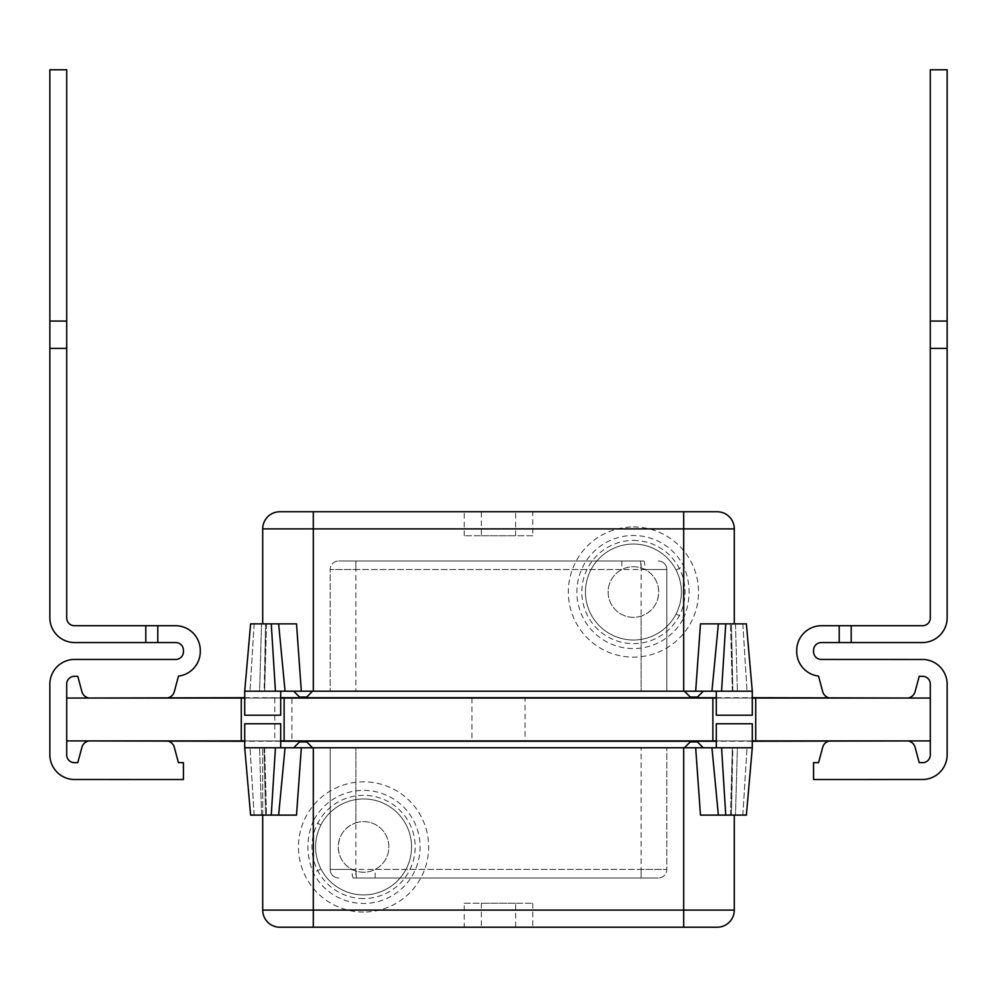 <?xml version="1.0" encoding="UTF-8"?>
<svg xmlns="http://www.w3.org/2000/svg" width="997" height="997" viewBox="0 0 997 997"><rect width="100%" height="100%" fill="white"/><g stroke="black" fill="none" stroke-linecap="round" stroke-linejoin="round"><path stroke-width="0.75" stroke-dasharray="4.99 3.74" d="M178.475 676.116L174.301 691.706L178.475 676.116A24.85 24.85 0 0 0 200.297 651.452L200.297 650.555A24.85 24.85 0 0 0 175.447 625.705L145.799 625.705L175.447 625.705A24.85 24.85 0 0 1 200.297 650.555A24.85 24.85 0 0 0 175.447 625.705A24.85 24.85 0 0 1 200.297 650.555L200.297 651.452A24.85 24.85 0 0 1 178.475 676.116A24.85 24.85 0 0 0 200.297 651.452A24.85 24.85 0 0 1 178.475 676.116L174.301 691.706A8.574 8.574 0 0 1 166.025 698.062L90.204 698.062A8.574 8.574 0 0 1 81.916 691.706L77.791 676.302L74.426 676.302A7.714 7.714 0 0 0 66.712 684.017L66.712 754.953A7.714 7.714 0 0 0 74.426 762.655L77.791 762.655L74.426 762.655L77.791 762.655L81.916 747.252A8.574 8.574 0 0 1 90.204 740.908L166.025 740.908A8.574 8.574 0 0 1 174.301 747.252L178.426 762.655L183.436 762.655L183.436 779.529L73.279 779.492A24.85 24.85 0 0 1 49.85 754.679L49.85 684.291A24.85 24.85 0 0 1 73.279 659.478A24.85 24.85 0 0 0 49.85 684.291A24.85 24.85 0 0 1 73.279 659.478L175.721 659.441L73.279 659.441A24.85 24.85 0 0 0 49.85 684.291A24.85 24.85 0 0 1 73.279 659.478L175.721 659.441A7.714 7.714 0 0 0 183.436 651.726L183.436 650.281A7.714 7.714 0 0 0 175.721 642.567L145.799 642.567L175.721 642.567L145.799 642.567L145.799 625.705L74.426 625.705A7.714 7.714 0 0 1 66.712 617.99L66.712 348.389L49.85 348.389L49.85 617.729A24.85 24.85 0 0 0 74.7 642.567L175.721 642.567L145.799 642.567L145.799 625.705L74.426 625.705A7.714 7.714 0 0 1 66.712 617.99L66.712 69.778L49.85 69.778L49.85 617.729A24.85 24.85 0 0 0 74.7 642.567L157.8 642.567L157.8 625.705L175.447 625.705L145.799 625.705L157.8 625.705L157.8 642.567L157.8 625.705L175.447 625.705A24.85 24.85 0 0 1 200.297 650.555A24.85 24.85 0 0 0 175.447 625.705L145.799 625.705L145.799 642.567L157.8 642.567L157.8 625.705L175.447 625.705A24.85 24.85 0 0 1 200.297 650.555L200.297 651.452A24.85 24.85 0 0 1 178.475 676.116A24.85 24.85 0 0 0 200.297 651.452A24.85 24.85 0 0 1 178.475 676.116L174.301 691.706A8.574 8.574 0 0 1 166.025 698.062L90.204 698.062A8.574 8.574 0 0 1 81.916 691.706L77.791 676.302L74.426 676.302A7.714 7.714 0 0 0 66.712 684.017L66.712 754.953A7.714 7.714 0 0 0 74.426 762.655L77.791 762.655L74.426 762.655L77.791 762.655L81.916 747.252A8.574 8.574 0 0 1 90.204 740.908L166.025 740.908A8.574 8.574 0 0 1 174.301 747.252L178.426 762.655L183.436 762.655L178.426 762.655L183.436 762.655L183.436 779.529L183.436 762.655L178.426 762.655L183.436 762.655L183.436 779.529L73.279 779.529L183.436 779.529L183.436 762.655L183.436 779.529L73.279 779.492A24.85 24.85 0 0 1 49.85 754.679L49.85 684.291A24.85 24.85 0 0 1 73.279 659.478L175.721 659.441L73.279 659.441A24.85 24.85 0 0 0 49.85 684.291L49.85 754.679L49.85 684.291M66.712 69.778L49.85 69.778L66.712 69.778L66.712 348.389L49.85 348.389L49.85 69.778L66.712 69.778L66.712 321.059L49.85 321.059L49.85 69.778L66.712 69.778L66.712 321.059L49.85 321.059L49.85 617.729A24.85 24.85 0 0 0 74.7 642.567L145.799 642.567L145.799 625.705L74.426 625.705A7.714 7.714 0 0 1 66.712 617.99L66.712 348.389L49.85 348.389L49.85 321.059L66.712 321.059L66.712 69.778L49.85 69.778L66.712 69.778L66.712 348.389L66.712 321.059L49.85 321.059L66.712 321.059L66.712 348.389L49.85 348.389L49.85 617.729A24.85 24.85 0 0 0 74.7 642.567L145.799 642.567L145.799 625.705L74.426 625.705A7.714 7.714 0 0 1 66.712 617.99L66.712 348.389L49.85 348.389L49.85 321.059L66.712 321.059L66.712 69.778M796.703 650.555A24.85 24.85 0 0 1 821.553 625.705A24.85 24.85 0 0 0 796.703 650.555L796.703 651.452L796.703 650.555A24.85 24.85 0 0 1 821.553 625.705A24.85 24.85 0 0 0 796.703 650.555L796.703 651.452A24.85 24.85 0 0 0 818.525 676.116L822.699 691.706L818.525 676.116A24.85 24.85 0 0 1 796.703 651.452A24.85 24.85 0 0 0 818.525 676.116A24.85 24.85 0 0 1 796.703 651.452A24.85 24.85 0 0 0 818.525 676.116A24.85 24.85 0 0 1 796.703 651.452L796.703 650.555A24.85 24.85 0 0 1 821.553 625.705A24.85 24.85 0 0 0 796.703 650.555A24.85 24.85 0 0 1 821.553 625.705L839.2 625.705L839.2 642.567L821.279 642.567L851.201 642.567L851.201 625.705L839.2 625.705L922.574 625.705A7.714 7.714 0 0 0 930.288 617.99L930.288 348.389L947.15 348.389L947.15 617.729A24.85 24.85 0 0 1 922.3 642.567L821.279 642.567A7.714 7.714 0 0 0 813.564 650.281L813.564 651.726A7.714 7.714 0 0 0 821.279 659.441L923.721 659.441A24.85 24.85 0 0 1 947.15 684.291A24.85 24.85 0 0 0 923.721 659.478A24.85 24.85 0 0 1 947.15 684.291L947.15 754.679A24.85 24.85 0 0 1 923.721 779.492L813.564 779.529L813.564 762.655L813.564 779.529L923.721 779.492A24.85 24.85 0 0 0 947.15 754.679A24.85 24.85 0 0 1 923.721 779.492A24.85 24.85 0 0 0 947.15 754.679A24.85 24.85 0 0 1 923.721 779.492A24.85 24.85 0 0 0 947.15 754.679A24.85 24.85 0 0 1 923.721 779.492L813.564 779.529L813.564 762.655L818.574 762.655L813.564 762.655L813.564 779.529L923.721 779.529L813.564 779.529L813.564 762.655L818.574 762.655L813.564 762.655L818.574 762.655L813.564 762.655L813.564 779.529L813.564 762.655L818.574 762.655L822.699 747.252L818.574 762.655M930.288 754.953L930.288 684.017L930.288 754.953A7.714 7.714 0 0 1 922.574 762.655A7.714 7.714 0 0 0 930.288 754.953L930.288 684.017L930.288 754.953A7.714 7.714 0 0 1 922.574 762.655L919.209 762.655L915.084 747.252L919.209 762.655L922.574 762.655L919.209 762.655L915.084 747.252L919.209 762.655L922.574 762.655A7.714 7.714 0 0 0 930.288 754.953L930.288 684.017A7.714 7.714 0 0 0 922.574 676.302L919.209 676.302L922.574 676.302L919.209 676.302L922.574 676.302L919.209 676.302L922.574 676.302L919.209 676.302L915.084 691.706L919.209 676.302M922.574 625.705L839.2 625.705L839.2 642.567L851.201 642.567L851.201 625.705L922.574 625.705A7.714 7.714 0 0 0 930.288 617.99L930.288 348.389L947.15 348.389L947.15 617.729A24.85 24.85 0 0 1 922.3 642.567L851.201 642.567L851.201 625.705L821.553 625.705L922.574 625.705A7.714 7.714 0 0 0 930.288 617.99L930.288 69.778L930.288 348.389L947.15 348.389L947.15 617.729A24.85 24.85 0 0 1 922.3 642.567L851.201 642.567L851.201 625.705L922.574 625.705A7.714 7.714 0 0 0 930.288 617.99L930.288 69.778L947.15 69.778L947.15 617.729A24.85 24.85 0 0 1 922.3 642.567L839.2 642.567L851.201 642.567L851.201 625.705L851.201 642.567L821.279 642.567A7.714 7.714 0 0 0 813.564 650.281L813.564 651.726A7.714 7.714 0 0 0 821.279 659.441L923.721 659.441A24.85 24.85 0 0 1 947.15 684.291L947.15 754.679L947.15 684.291A24.85 24.85 0 0 0 923.721 659.478L821.279 659.441L923.721 659.441A24.85 24.85 0 0 1 947.15 684.291A24.85 24.85 0 0 0 923.721 659.478L821.279 659.441A7.714 7.714 0 0 1 813.564 651.726L813.564 650.281L813.564 651.726A7.714 7.714 0 0 0 821.279 659.441M930.288 69.778L947.15 69.778L947.15 348.389L947.15 69.778L930.288 69.778L947.15 69.778L930.288 69.778L930.288 321.059L947.15 321.059L947.15 348.389L947.15 321.059L930.288 321.059L947.15 321.059L930.288 321.059L930.288 69.778L947.15 69.778L930.288 69.778L930.288 348.389L947.15 348.389L930.288 348.389L930.288 321.059L947.15 321.059L930.288 321.059L930.288 69.778M909.202 741.245A8.574 8.574 0 0 0 906.796 740.908A8.574 8.574 0 0 1 915.084 747.252A8.574 8.574 0 0 0 906.796 740.908A8.574 8.574 0 0 1 915.084 747.252A8.574 8.574 0 0 0 906.796 740.908L830.975 740.908A8.574 8.574 0 0 0 822.699 747.252A8.574 8.574 0 0 1 830.975 740.908A8.574 8.574 0 0 0 822.699 747.252A8.574 8.574 0 0 1 830.975 740.908A8.574 8.574 0 0 0 828.582 741.245M828.582 697.713A8.574 8.574 0 0 0 830.975 698.062A8.574 8.574 0 0 1 822.699 691.706A8.574 8.574 0 0 0 830.975 698.062A8.574 8.574 0 0 1 822.699 691.706A8.574 8.574 0 0 0 830.975 698.062L906.796 698.062A8.574 8.574 0 0 0 915.084 691.706A8.574 8.574 0 0 1 906.796 698.062A8.574 8.574 0 0 0 915.084 691.706A8.574 8.574 0 0 1 906.796 698.062A8.574 8.574 0 0 0 909.202 697.713M915.084 747.252A8.574 8.574 0 0 0 906.796 740.908A8.574 8.574 0 0 1 915.084 747.252A8.574 8.574 0 0 0 906.796 740.908L830.975 740.908A8.574 8.574 0 0 0 822.699 747.252A8.574 8.574 0 0 1 830.975 740.908A8.574 8.574 0 0 0 822.699 747.252M822.699 691.706A8.574 8.574 0 0 0 830.975 698.062A8.574 8.574 0 0 1 822.699 691.706A8.574 8.574 0 0 0 830.975 698.062L906.796 698.062A8.574 8.574 0 0 0 915.084 691.706A8.574 8.574 0 0 1 906.796 698.062A8.574 8.574 0 0 0 915.084 691.706M515.636 903.232L481.364 903.232L515.636 903.232L515.636 927.222L481.364 927.222L515.636 927.222M481.364 903.232L481.364 927.222M464.228 903.232L532.772 903.232L464.228 903.232L464.228 927.222L532.772 927.222L464.228 927.222M532.772 903.232L532.772 927.222M300.496 741.245A3.427 3.427 0 0 1 301.991 740.908A3.427 3.427 0 0 0 299.574 741.905L293.716 747.762L312.572 747.762L293.716 747.762M305.792 741.245A3.427 3.427 0 0 0 304.297 740.908L301.991 740.908L304.297 740.908A3.427 3.427 0 0 1 306.715 741.905L312.572 747.762M690.285 741.905L697.426 741.905L703.284 747.762L684.428 747.762L703.284 747.762L684.428 747.762L690.285 741.905L697.426 741.905L690.285 741.905A3.427 3.427 0 0 1 692.703 740.908A3.427 3.427 0 0 0 691.208 741.245M695.009 740.908L692.703 740.908L695.009 740.908A3.427 3.427 0 0 1 696.504 741.245A3.427 3.427 0 0 0 695.009 740.908M752.286 747.762L695.669 747.762L700.48 815.11L746.392 815.11L731.437 815.11L732.857 747.762L734.291 747.762L732.371 747.762L731.437 815.11L735.474 815.11L737.394 747.762L732.857 747.762L752.286 747.762L737.394 747.762L735.474 815.11L746.392 815.11L752.286 747.762L752.286 723.772L716.307 723.772L752.286 723.772L716.307 723.772L716.307 747.762L747.015 747.762L716.307 747.762M280.693 747.762L249.985 747.762L280.693 747.762L280.693 723.772L244.714 723.772L280.693 723.772L244.714 723.772L244.714 747.762L285.055 747.762L278.637 815.11L250.608 815.11L244.714 747.762M355.879 822.824A25.299 25.299 0 0 1 388.867 846.927A25.299 25.299 0 0 1 355.879 871.029L351.991 869.421C343.255 864.573 338.681 857.084 338.27 846.927A25.299 25.299 0 0 1 363.569 821.628A25.299 25.299 0 0 1 388.867 846.927A25.299 25.299 0 0 1 363.569 872.238A25.299 25.299 0 0 1 338.27 846.927C338.868 835.112 344.738 827.086 355.879 822.824L355.879 747.762L666.831 747.762L330.169 747.762L355.879 747.762L355.879 869.421L330.169 869.421L330.169 747.762L330.169 869.421L351.991 869.421A8.574 1.296 90 0 0 353.287 877.996L658.257 877.996L353.287 877.996M363.569 898.546A51.607 51.607 0 0 1 311.961 846.927A51.607 51.607 0 0 1 363.569 795.319A51.607 51.607 0 0 1 415.176 846.927A51.607 51.607 0 0 1 363.569 898.546M363.569 912.043A65.104 65.104 0 0 1 298.464 846.927A65.104 65.104 0 0 1 363.569 781.822A65.104 65.104 0 0 1 428.673 846.927A65.104 65.104 0 0 1 363.569 912.043M320.922 824.943A47.981 47.981 0 0 1 411.549 846.927A47.981 47.981 0 0 1 363.569 894.92A47.981 47.981 0 0 1 315.588 846.927A47.981 47.981 0 0 1 363.569 798.946A47.981 47.981 0 0 1 411.549 846.927A47.981 47.981 0 0 1 320.922 868.923C313.818 854.242 313.818 839.586 320.922 824.943L313.307 821.017C306.129 838.278 306.129 855.563 313.307 872.849A56.555 56.555 0 0 0 399.224 890.819A56.555 56.555 0 0 0 399.224 803.046A56.555 56.555 0 0 0 313.307 821.017L313.307 747.762L695.669 747.762M278.637 815.11L261.526 815.11L259.606 747.762L261.526 815.11L265.563 815.11L264.143 747.762L262.71 747.762L264.629 747.762L249.985 747.762L264.143 747.762L265.563 815.11L296.52 815.11L301.331 747.762L313.307 747.762M301.331 747.762L285.055 747.762M684.428 747.762L703.284 747.762M262.71 815.11L262.71 747.762L262.71 815.11M279.845 927.222L717.155 927.222A17.136 17.136 0 0 0 734.291 910.087L734.291 815.11M375.146 877.996L375.146 869.421L666.831 869.421L666.831 747.762L666.831 869.421A8.574 8.574 0 0 1 658.257 877.996A8.574 8.574 0 0 0 666.831 869.421L641.121 869.421L641.121 747.762L641.121 869.421L355.879 869.421L355.879 877.996M261.526 815.11L250.608 815.11L261.526 815.11M718.363 815.11L711.945 747.762M356.39 877.996L355.879 871.029M338.743 877.996A8.574 8.574 0 0 1 330.169 869.421A8.574 8.574 0 0 0 338.743 877.996M320.922 868.923L313.307 872.849L313.307 910.087L262.71 910.087M265.252 697.888L301.53 697.888L265.252 698.062M265.252 741.07L301.53 741.07L265.252 740.908M525.058 698.062L471.942 698.062L525.058 698.062L525.058 740.908L471.942 740.908L525.058 740.908M471.942 698.062L471.942 740.908M224.375 740.908L75.149 740.908L224.375 740.908M897.724 740.908L232.712 740.908L897.724 740.908M752.286 740.908L716.307 740.908M280.693 740.908L244.714 740.908M66.712 740.908L66.712 698.062L66.712 740.908L930.288 740.908L930.288 698.062L930.288 740.908M66.712 698.062L755.714 698.062L755.714 740.908L755.714 698.062L930.288 698.062M712.88 698.062L712.88 740.908M284.12 698.062L284.12 740.908M241.286 698.062L241.286 740.908M280.693 698.062L244.714 698.062M752.286 698.062L716.307 698.062M755.714 698.062L755.714 740.908M224.375 698.062L75.286 697.888L224.375 698.062M897.724 698.062L772.625 697.888L897.724 698.062M921.602 697.888L916.318 697.888L921.714 698.062M75.286 697.888L99.276 698.062L75.286 697.888M291.959 698.062L274.823 698.062L291.959 698.062L291.959 740.908L274.823 740.908L291.959 740.908M274.823 698.062L274.823 740.908M463.368 741.245L533.632 741.245L463.368 740.908M830.887 741.245L861.732 741.245L830.887 740.908M75.149 740.908L921.714 740.908M752.286 741.245L716.307 741.245M280.693 741.245L244.714 741.245M921.577 740.908L789.624 740.908L921.577 740.908M533.632 697.713L463.368 697.713L533.632 698.062M921.602 698.062L75.186 698.062M244.714 697.713L280.693 697.713M716.307 697.713L752.286 697.713M75.323 698.062L207.276 698.062L75.323 698.062M747.6 741.07L767.266 741.07L747.6 740.908M930.288 684.017A7.714 7.714 0 0 0 922.574 676.302A7.714 7.714 0 0 1 930.288 684.017A7.714 7.714 0 0 0 922.574 676.302M906.796 740.908L830.975 740.908L906.796 740.908M830.975 698.062L906.796 698.062L830.975 698.062M821.553 625.705L839.2 625.705L839.2 642.567L821.279 642.567L922.3 642.567A24.85 24.85 0 0 0 947.15 617.729A24.85 24.85 0 0 1 922.3 642.567A24.85 24.85 0 0 0 947.15 617.729M175.721 659.441A7.714 7.714 0 0 0 183.436 651.726L183.436 650.281A7.714 7.714 0 0 0 175.721 642.567A7.714 7.714 0 0 1 183.436 650.281L183.436 651.726A7.714 7.714 0 0 1 175.721 659.441L73.279 659.441L175.721 659.441A7.714 7.714 0 0 0 183.436 651.726M168.418 697.713A8.574 8.574 0 0 1 166.025 698.062A8.574 8.574 0 0 0 174.301 691.706A8.574 8.574 0 0 1 166.025 698.062L90.204 698.062A8.574 8.574 0 0 1 81.916 691.706L77.791 676.302L74.426 676.302A7.714 7.714 0 0 0 66.712 684.017L66.712 754.953A7.714 7.714 0 0 0 74.426 762.655L77.791 762.655L81.916 747.252A8.574 8.574 0 0 1 90.204 740.908L166.025 740.908A8.574 8.574 0 0 1 174.301 747.252L178.426 762.655L183.436 762.655L183.436 779.529L73.279 779.492A24.85 24.85 0 0 1 49.85 754.679A24.85 24.85 0 0 0 73.279 779.492L73.279 779.492M77.791 762.655L81.916 747.252A8.574 8.574 0 0 1 90.204 740.908L166.025 740.908A8.574 8.574 0 0 1 174.301 747.252L178.426 762.655M174.301 691.706A8.574 8.574 0 0 1 166.025 698.062A8.574 8.574 0 0 0 174.301 691.706A8.574 8.574 0 0 1 166.025 698.062L90.204 698.062A8.574 8.574 0 0 1 81.916 691.706L77.791 676.302L74.426 676.302A7.714 7.714 0 0 0 66.712 684.017M481.364 535.738L515.636 535.738L481.364 535.738L481.364 511.748L515.636 511.748L481.364 511.748M515.636 535.738L515.636 511.748M532.772 535.738L464.228 535.738L532.772 535.738L532.772 511.748L464.228 511.748L532.772 511.748M464.228 535.738L464.228 511.748M696.504 697.713A3.427 3.427 0 0 1 695.009 698.062A3.427 3.427 0 0 0 697.426 697.053L703.284 691.208L684.428 691.208L703.284 691.208M691.208 697.713A3.427 3.427 0 0 0 692.703 698.062L695.009 698.062L692.703 698.062A3.427 3.427 0 0 1 690.285 697.053L684.428 691.208M306.715 697.053L299.574 697.053L293.716 691.208L312.572 691.208L293.716 691.208L312.572 691.208L306.715 697.053L299.574 697.053L306.715 697.053A3.427 3.427 0 0 1 304.297 698.062A3.427 3.427 0 0 0 305.792 697.713M301.991 698.062L304.297 698.062L301.991 698.062A3.427 3.427 0 0 1 300.496 697.713A3.427 3.427 0 0 0 301.991 698.062M244.714 691.208L301.331 691.208L296.52 623.86L250.608 623.86L265.563 623.86L264.143 691.208L262.71 691.208L264.629 691.208L265.563 623.86L261.526 623.86L259.606 691.208L264.143 691.208L244.714 691.208L259.606 691.208L261.526 623.86L250.608 623.86L244.714 691.208L244.714 715.198L280.693 715.198L244.714 715.198L280.693 715.198L280.693 691.208L249.985 691.208L280.693 691.208M716.307 691.208L747.015 691.208L716.307 691.208L716.307 715.198L752.286 715.198L716.307 715.198L752.286 715.198L752.286 691.208L711.945 691.208L718.363 623.86L746.392 623.86L752.286 691.208M641.121 616.134A25.299 25.299 0 0 1 608.133 592.031A25.299 25.299 0 0 1 641.121 567.929L645.009 569.536C653.745 574.384 658.319 581.887 658.73 592.031A25.299 25.299 0 0 1 633.431 617.33A25.299 25.299 0 0 1 608.133 592.031A25.299 25.299 0 0 1 633.431 566.732A25.299 25.299 0 0 1 658.73 592.031C658.132 603.846 652.262 611.884 641.121 616.134L641.121 691.208L330.169 691.208L666.831 691.208L641.121 691.208L641.121 569.536L666.831 569.536L666.831 691.208L666.831 569.536L645.009 569.536A8.574 1.296 -90 0 0 643.713 560.975L338.743 560.975L643.713 560.975M633.431 540.424A51.607 51.607 0 0 1 685.039 592.031A51.607 51.607 0 0 1 633.431 643.638A51.607 51.607 0 0 1 581.824 592.031A51.607 51.607 0 0 1 633.431 540.424M633.431 526.927A65.104 65.104 0 0 1 698.536 592.031A65.104 65.104 0 0 1 633.431 657.135A65.104 65.104 0 0 1 568.327 592.031A65.104 65.104 0 0 1 633.431 526.927M676.078 614.015A47.981 47.981 0 0 1 585.451 592.031A47.981 47.981 0 0 1 633.431 544.05A47.981 47.981 0 0 1 681.412 592.031A47.981 47.981 0 0 1 633.431 640.012A47.981 47.981 0 0 1 585.451 592.031A47.981 47.981 0 0 1 676.078 570.047C683.182 584.716 683.182 599.371 676.078 614.015L683.693 617.953C690.871 600.68 690.871 583.407 683.693 566.122A56.555 56.555 0 0 0 597.776 548.138A56.555 56.555 0 0 0 597.776 635.924A56.555 56.555 0 0 0 683.693 617.953L683.693 691.208L301.331 691.208M718.363 623.86L735.474 623.86L737.394 691.208L735.474 623.86L731.437 623.86L732.857 691.208L734.291 691.208L732.371 691.208L747.015 691.208L732.857 691.208L731.437 623.86L700.48 623.86L695.669 691.208L683.693 691.208M695.669 691.208L711.945 691.208M312.572 691.208L293.716 691.208M734.291 623.86L734.291 528.884A17.136 17.136 0 0 0 717.155 511.748L313.307 511.748L313.307 691.208M676.078 570.047L683.693 566.122L683.693 528.884L262.71 528.884L262.71 623.86M621.854 560.975L621.854 569.536L330.169 569.536L330.169 691.208L330.169 569.536A8.574 8.574 0 0 1 338.743 560.975A8.574 8.574 0 0 0 330.169 569.536L355.879 569.536L355.879 691.208L355.879 569.536L641.121 569.536L641.121 560.975M735.474 623.86L746.392 623.86L735.474 623.86M278.637 623.86L285.055 691.208M640.61 560.975L641.121 567.929M658.257 560.975A8.574 8.574 0 0 1 666.831 569.536A8.574 8.574 0 0 0 658.257 560.975M839.2 642.567L839.2 625.705L839.2 642.567L839.2 625.705L839.2 642.567L821.279 642.567A7.714 7.714 0 0 0 813.564 650.281L813.564 651.726M930.288 617.99L930.288 348.389L947.15 348.389L930.288 348.389L930.288 321.059L930.288 617.99L930.288 348.389M49.85 617.729A24.85 24.85 0 0 0 74.7 642.567A24.85 24.85 0 0 1 49.85 617.729A24.85 24.85 0 0 0 74.7 642.567L145.799 642.567L145.799 625.705L74.426 625.705M66.712 617.99L66.712 348.389L49.85 348.389L66.712 348.389L66.712 321.059L66.712 617.99L66.712 348.389M87.798 741.245A8.574 8.574 0 0 1 90.204 740.908L166.025 740.908A8.574 8.574 0 0 1 168.418 741.245M81.916 691.706A8.574 8.574 0 0 0 90.204 698.062A8.574 8.574 0 0 1 81.916 691.706A8.574 8.574 0 0 0 90.204 698.062L166.025 698.062L90.204 698.062A8.574 8.574 0 0 1 87.798 697.713M81.916 747.252A8.574 8.574 0 0 1 90.204 740.908A8.574 8.574 0 0 0 81.916 747.252A8.574 8.574 0 0 1 90.204 740.908L166.025 740.908A8.574 8.574 0 0 1 174.301 747.252A8.574 8.574 0 0 0 166.025 740.908A8.574 8.574 0 0 1 174.301 747.252M157.8 625.705L157.8 642.567M851.201 625.705L851.201 642.567M947.15 684.291L947.15 754.679M821.279 642.567A7.714 7.714 0 0 0 813.564 650.281M930.288 321.059L947.15 321.059M74.7 642.567L145.799 642.567L74.7 642.567M145.799 625.705L145.799 642.567M183.436 650.281A7.714 7.714 0 0 0 175.721 642.567M200.297 650.555L200.297 651.452M66.712 754.953A7.714 7.714 0 0 0 74.426 762.655M90.204 740.908L166.025 740.908L90.204 740.908M66.712 321.059L49.85 321.059M299.574 741.905L306.715 741.905M742.852 815.11L747.015 747.762L742.852 815.11M271.259 815.11L275.434 747.762M734.291 910.087L683.693 910.087L683.693 747.762M683.693 927.222L683.693 910.087L313.307 910.087L313.307 927.222M254.148 815.11L249.985 747.762L254.148 815.11M725.741 815.11L721.566 747.762M641.121 869.421L641.121 877.996L641.121 869.421M697.426 697.053L690.285 697.053M254.148 623.86L249.985 691.208L254.148 623.86M725.741 623.86L721.566 691.208M683.693 511.748L683.693 528.884L734.291 528.884M742.852 623.86L747.015 691.208L742.852 623.86M271.259 623.86L275.434 691.208M355.879 569.536L355.879 560.975L355.879 569.536M730.452 815.097L732.371 747.762L730.452 815.11M264.629 747.762L266.548 815.11L264.629 747.762M266.548 623.86L264.629 691.208L266.548 623.86M732.371 691.208L730.452 623.86L732.371 691.208"/><path stroke-width="1.5" d="M157.8 642.567L145.799 642.567L145.799 625.705L157.8 625.705L157.8 642.567L175.721 642.567A7.714 7.714 0 0 1 183.436 650.281L183.436 651.726A7.714 7.714 0 0 1 175.721 659.441L73.279 659.441A24.85 24.85 0 0 0 49.85 684.291L49.85 754.679A24.85 24.85 0 0 0 73.279 779.492A24.85 24.85 0 0 1 49.85 754.679A24.85 24.85 0 0 0 73.279 779.492L183.436 779.529L183.436 762.655L178.426 762.655L174.301 747.252L178.426 762.655M74.426 676.302L77.791 676.302L81.916 691.706L77.791 676.302L74.426 676.302L77.791 676.302L81.916 691.706L77.791 676.302L74.426 676.302A7.714 7.714 0 0 0 66.712 684.017A7.714 7.714 0 0 1 74.426 676.302A7.714 7.714 0 0 0 66.712 684.017A7.714 7.714 0 0 1 74.426 676.302M145.799 625.705L74.426 625.705A7.714 7.714 0 0 1 66.712 617.99L66.712 69.778L49.85 69.778L49.85 617.729A24.85 24.85 0 0 0 74.7 642.567L145.799 642.567M178.475 676.116L174.301 691.706L178.475 676.116A24.85 24.85 0 0 0 200.297 651.452L200.297 650.555A24.85 24.85 0 0 0 175.447 625.705L157.8 625.705M77.791 762.655L81.916 747.252L77.791 762.655L81.916 747.252L77.791 762.655L74.426 762.655A7.714 7.714 0 0 1 66.712 754.953L66.712 740.908L244.714 740.908M909.202 697.713A8.574 8.574 0 0 0 915.084 691.706L919.209 676.302L922.574 676.302A7.714 7.714 0 0 1 930.288 684.017L930.288 754.953A7.714 7.714 0 0 1 922.574 762.655L919.209 762.655L915.084 747.252A8.574 8.574 0 0 0 909.202 741.245M922.574 625.705A7.714 7.714 0 0 0 930.288 617.99A7.714 7.714 0 0 1 922.574 625.705A7.714 7.714 0 0 0 930.288 617.99A7.714 7.714 0 0 1 922.574 625.705L821.553 625.705A24.85 24.85 0 0 0 796.703 650.555L796.703 651.452A24.85 24.85 0 0 0 818.525 676.116L822.699 691.706A8.574 8.574 0 0 0 828.582 697.713M930.288 617.99L930.288 348.389L947.15 348.389L947.15 617.729A24.85 24.85 0 0 1 922.3 642.567L821.279 642.567A7.714 7.714 0 0 0 813.564 650.281A7.714 7.714 0 0 1 821.279 642.567A7.714 7.714 0 0 0 813.564 650.281A7.714 7.714 0 0 1 821.279 642.567M828.582 741.245A8.574 8.574 0 0 0 822.699 747.252L818.574 762.655L813.564 762.655L813.564 779.529L923.721 779.492A24.85 24.85 0 0 0 947.15 754.679L947.15 684.291A24.85 24.85 0 0 0 923.721 659.478L821.279 659.441A7.714 7.714 0 0 1 813.564 651.726L813.564 650.281M305.792 741.245A3.427 3.427 0 0 1 306.715 741.905L299.574 741.905A3.427 3.427 0 0 1 300.496 741.245M691.208 741.245A3.427 3.427 0 0 0 690.285 741.905L697.426 741.905A3.427 3.427 0 0 0 696.504 741.245A3.427 3.427 0 0 1 697.426 741.905L703.284 747.762M690.285 741.905L684.428 747.762M299.574 741.905L293.716 747.762M306.715 741.905L312.572 747.762M716.307 747.762L716.307 723.772L752.286 723.772L752.286 747.762L711.945 747.762L718.363 815.11L700.48 815.11L695.669 747.762L301.331 747.762L296.52 815.11L278.637 815.11L296.52 815.11L278.637 815.11L285.055 747.762L301.331 747.762M278.637 815.11L250.608 815.11L244.714 747.762L244.714 723.772L280.693 723.772L280.693 747.762M244.714 747.762L285.055 747.762M695.669 747.762L711.945 747.762M279.845 927.222A17.136 17.136 0 0 1 262.71 910.087L262.71 815.11L262.71 910.087A17.136 17.136 0 0 0 279.845 927.222L313.307 927.222L313.307 747.762M313.307 927.222L717.155 927.222A17.136 17.136 0 0 0 734.291 910.087L734.291 815.11M718.363 815.11L746.392 815.11L752.286 747.762M930.288 740.908L752.286 740.908M716.307 740.908L280.693 740.908M244.714 698.062L66.712 698.062L66.712 740.908M241.286 698.062L241.286 740.908M716.307 698.062L280.693 698.062M284.12 698.062L284.12 740.908M712.88 698.062L712.88 740.908M930.288 698.062L752.286 698.062M755.714 698.062L755.714 740.908M244.714 741.245L75.149 740.908M921.714 740.908L752.286 741.245M716.307 741.245L280.693 741.245M752.286 697.713L921.602 698.062M75.186 698.062L244.714 697.713M280.693 697.713L716.307 697.713M930.288 754.953A7.714 7.714 0 0 1 922.574 762.655A7.714 7.714 0 0 0 930.288 754.953A7.714 7.714 0 0 1 922.574 762.655L919.209 762.655L915.084 747.252M851.201 625.705L851.201 642.567M947.15 617.729L947.15 69.778L930.288 69.778L930.288 348.389M947.15 754.679L947.15 684.291M821.279 659.441A7.714 7.714 0 0 1 813.564 651.726A7.714 7.714 0 0 0 821.279 659.441A7.714 7.714 0 0 1 813.564 651.726M796.703 650.555L796.703 651.452A24.85 24.85 0 0 0 818.525 676.116L822.699 691.706M922.574 676.302A7.714 7.714 0 0 1 930.288 684.017A7.714 7.714 0 0 0 922.574 676.302A7.714 7.714 0 0 1 930.288 684.017M822.699 747.252L818.574 762.655M821.553 625.705L839.2 625.705L839.2 642.567M915.084 691.706L919.209 676.302M930.288 321.059L947.15 321.059M49.85 684.291L49.85 754.679A24.85 24.85 0 0 0 73.279 779.492M183.436 651.726A7.714 7.714 0 0 1 175.721 659.441A7.714 7.714 0 0 0 183.436 651.726A7.714 7.714 0 0 1 175.721 659.441M175.721 642.567A7.714 7.714 0 0 1 183.436 650.281A7.714 7.714 0 0 0 175.721 642.567A7.714 7.714 0 0 1 183.436 650.281M66.712 348.389L49.85 348.389L49.85 617.729M74.426 625.705A7.714 7.714 0 0 1 66.712 617.99A7.714 7.714 0 0 0 74.426 625.705A7.714 7.714 0 0 1 66.712 617.99M200.297 651.452L200.297 650.555M74.426 762.655A7.714 7.714 0 0 1 66.712 754.953A7.714 7.714 0 0 0 74.426 762.655A7.714 7.714 0 0 1 66.712 754.953M691.208 697.713A3.427 3.427 0 0 1 690.285 697.053L697.426 697.053A3.427 3.427 0 0 1 696.504 697.713M305.792 697.713A3.427 3.427 0 0 0 306.715 697.053L299.574 697.053A3.427 3.427 0 0 0 300.496 697.713A3.427 3.427 0 0 1 299.574 697.053L293.716 691.208M306.715 697.053L312.572 691.208M697.426 697.053L703.284 691.208M690.285 697.053L684.428 691.208M280.693 691.208L280.693 715.198L244.714 715.198L244.714 691.208L285.055 691.208L278.637 623.86L296.52 623.86L301.331 691.208L695.669 691.208L700.48 623.86L718.363 623.86L700.48 623.86L718.363 623.86L711.945 691.208L695.669 691.208M718.363 623.86L746.392 623.86L752.286 691.208L752.286 715.198L716.307 715.198L716.307 691.208M752.286 691.208L711.945 691.208M301.331 691.208L285.055 691.208M734.291 528.884L313.307 528.884L313.307 511.748L279.845 511.748L717.155 511.748A17.136 17.136 0 0 1 734.291 528.884L734.291 623.86M313.307 691.208L313.307 528.884L262.71 528.884A17.136 17.136 0 0 1 279.845 511.748A17.136 17.136 0 0 0 262.71 528.884L262.71 623.86M278.637 623.86L250.608 623.86L244.714 691.208M922.574 762.655L919.209 762.655L922.574 762.655M66.712 698.062L66.712 684.017M168.418 741.245A8.574 8.574 0 0 1 174.301 747.252M81.916 747.252A8.574 8.574 0 0 1 87.798 741.245M87.798 697.713A8.574 8.574 0 0 1 81.916 691.706M174.301 691.706A8.574 8.574 0 0 1 168.418 697.713M66.712 321.059L49.85 321.059M262.71 910.087L683.693 910.087L683.693 747.762M683.693 927.222L683.693 910.087L734.291 910.087M271.259 815.11L275.434 747.762M725.741 815.11L721.566 747.762M683.693 511.748L683.693 691.208M725.741 623.86L721.566 691.208M271.259 623.86L275.434 691.208"/></g></svg>
